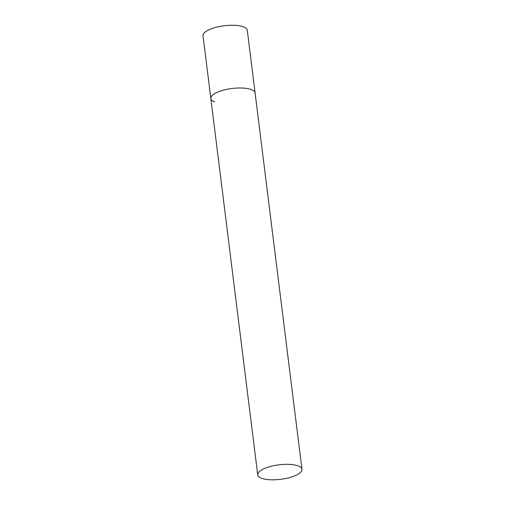 <?xml version="1.0" encoding="UTF-8"?>
<svg xmlns="http://www.w3.org/2000/svg" width="505" height="505" viewBox="0 0 505 505"><rect width="100%" height="100%" fill="white"/><g stroke="black" fill="none" stroke-linecap="round" stroke-linejoin="round"><path stroke-width="0.76" d="M251.288 89.562A22.302 7.304 -7.1 0 1 255.094 92.971A22.302 7.304 172.9 0 0 242.937 88.053A22.302 7.304 172.9 0 0 220.527 91.026A22.302 7.304 172.9 0 0 210.838 98.488A22.302 7.304 -7.1 0 1 226.032 89.518A22.302 7.304 -7.1 0 1 251.288 89.562M214.644 101.896A22.302 7.304 -7.1 0 1 210.838 98.488L203.029 35.76A22.302 7.304 -7.1 0 1 218.217 26.79A22.302 7.304 -7.1 0 1 243.479 26.841A22.302 7.304 -7.1 0 1 247.286 30.25L301.971 469.322A22.302 7.304 172.9 0 0 289.813 464.404A22.302 7.304 172.9 0 0 267.404 467.371A22.302 7.304 172.9 0 0 257.714 474.833A22.302 7.304 172.9 0 0 269.878 479.75A22.302 7.304 172.9 0 0 292.288 476.777A22.302 7.304 172.9 0 0 301.971 469.322M210.838 98.488L257.714 474.833"/></g></svg>
